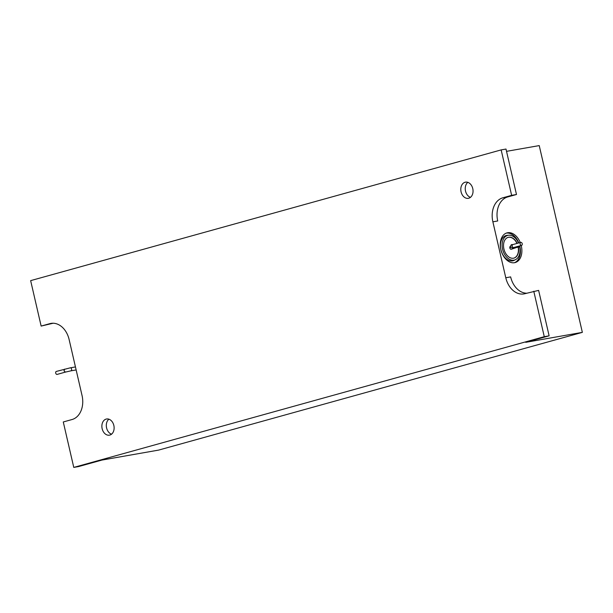 <?xml version="1.0" encoding="UTF-8"?>
<svg xmlns="http://www.w3.org/2000/svg" width="613" height="613" viewBox="0 0 613 613"><rect width="100%" height="100%" fill="white"/><g stroke="black" fill="none" stroke-linecap="round" stroke-linejoin="round"><path stroke-width="0.92" d="M521.525 245.369A1.54 1.034 74.5 0 0 521.594 245.353A1.54 1.034 74.5 0 0 522.184 243.591A1.54 1.034 74.5 0 0 520.766 242.388A1.54 1.034 74.5 0 0 520.169 244.097A1.54 1.034 74.5 0 0 521.525 245.369M510.154 246.464A1.54 1.034 74.5 0 0 509.939 248.288A1.54 1.034 74.5 0 0 511.273 249.269L517.157 247.277M513.855 258.134A10.773 7.264 74.5 0 0 518.192 247.338M516.974 243.445A10.773 7.264 74.5 0 0 508.085 237.369M517.196 243.384A10.773 7.264 74.5 0 0 508.192 237.338A10.773 7.264 74.5 0 0 503.993 249.322A10.773 7.264 74.5 0 0 513.502 258.211A10.773 7.264 74.5 0 0 513.962 258.104A10.773 7.264 74.5 0 0 518.414 247.277M518.529 243.009A12.773 8.613 74.5 0 0 507.656 235.415A12.773 8.613 74.5 0 0 502.675 249.621A12.773 8.613 74.5 0 0 513.947 260.157A12.773 8.613 74.5 0 0 514.499 260.035A12.773 8.613 74.5 0 0 519.686 246.717M64.656 369.118L63.974 370.804L65.415 372.106L57.155 374.397A1.54 1.034 -105.5 0 1 55.745 373.194A1.54 1.034 -105.5 0 1 56.335 371.432A1.54 1.034 -105.5 0 1 56.396 371.417M518.79 242.94A15.394 10.375 74.5 0 0 506.238 233.132M514.46 262.716A15.394 10.375 74.5 0 0 519.901 246.495M520.253 242.533A15.394 10.375 74.5 0 0 506.959 232.894A15.394 10.375 74.5 0 0 501.082 250.502A15.394 10.375 74.5 0 0 515.196 262.556A15.394 10.375 74.5 0 0 521.318 245.92A15.394 10.375 74.5 0 0 521.211 245.461M108.899 419.177A8.207 6.053 -100 0 0 106.47 427.345A8.207 6.053 -100 0 0 111.535 434.188M113.842 425.453A8.207 6.053 -100 0 0 106.578 418.993A8.207 6.053 -100 0 0 102.034 428.127A8.207 6.053 -100 0 0 109.421 435.161A8.207 6.053 -100 0 0 113.842 425.453M467.826 182.345A8.207 6.053 -100 0 0 465.405 190.505A8.207 6.053 -100 0 0 470.462 197.355M472.769 188.612A8.207 6.053 -100 0 0 465.505 182.153A8.207 6.053 -100 0 0 460.961 191.287A8.207 6.053 -100 0 0 468.347 198.321A8.207 6.053 -100 0 0 472.769 188.612M514.912 259.904A13.088 8.82 -105.5 0 1 513.119 260.74A13.088 8.82 -105.5 0 1 501.12 250.487A13.088 8.82 -105.5 0 1 506.116 235.522A13.088 8.82 -105.5 0 1 508.077 235.308M505.786 277.758A20.528 15.133 80 0 0 523.954 293.911A20.528 15.133 80 0 0 525.012 293.673L538.628 290.386L549.118 335.824L544.275 336.683L73.767 467.405L63.277 421.966L72.043 419.53A20.528 15.133 80 0 0 82.042 395.492L69.131 339.556A20.528 15.133 80 0 0 50.963 323.403A20.528 15.133 80 0 0 49.906 323.641L41.14 326.078L30.65 280.631L501.15 149.901L511.64 195.348L502.875 197.784L507.725 196.934A20.528 15.133 -100 0 0 497.725 220.971L492.875 221.822L505.786 277.758L510.637 276.9A20.528 15.133 -100 0 0 526.621 293.221M533.777 291.236L544.275 336.683M549.118 335.824L525.739 342.322L582.35 332.369L158.606 450.103L101.996 460.056L78.617 466.554L73.767 467.405M53.147 323.235L41.14 326.078M501.15 149.901L506.001 149.051L516.491 194.497L511.64 195.348M516.491 194.497L507.725 196.934M506.53 151.342L539.233 145.595L582.35 332.369M492.875 221.822A20.528 15.133 80 0 1 502.875 197.784M518.774 246.135L517.924 247.139L513.004 248.004A1.54 1.134 -100 0 0 513.633 247.568M513.004 248.004L510.453 247.506C510.637 245.162 511.319 244.219 512.514 244.679L511.901 246.342L513.273 247.66A1.54 1.034 74.5 0 0 513.342 247.644L521.594 245.353M65.415 372.106L70.779 370.873A1.54 1.134 -100 0 0 71.606 369.057A1.54 1.134 -100 0 0 70.25 367.846L56.335 371.432M76.142 369.93L75.698 370.014L76.119 369.808M52.044 323.266L49.906 323.641M512.836 247.614L513.342 247.644M512.476 244.97L512.016 245.1M520.23 245.729L519.824 246.579L517.885 247.43M512.514 244.679L520.766 242.388M511.204 260.946L514.499 260.035M504.361 236.327L507.656 235.415M75.161 366.98L70.25 367.846M75.698 370.014L70.779 370.873"/></g></svg>
